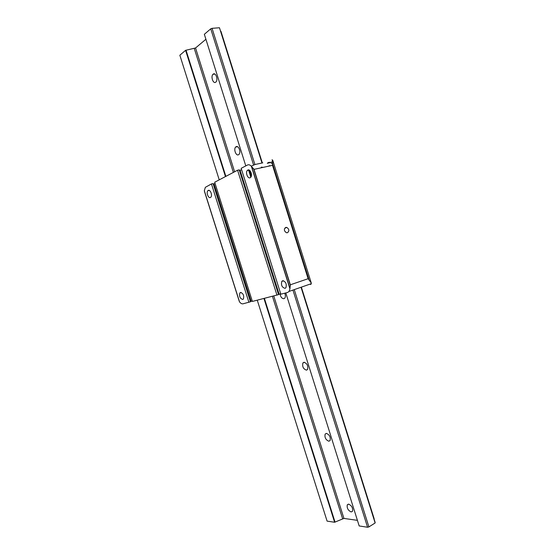 <?xml version="1.0" encoding="UTF-8"?>
<svg xmlns="http://www.w3.org/2000/svg" width="555" height="555" viewBox="0 0 555 555"><rect width="100%" height="100%" fill="white"/><g stroke="black" fill="none" stroke-linecap="round" stroke-linejoin="round"><path stroke-width="0.83" d="M238.574 154.72L239.018 154.366C241.286 152.188 238.518 145.056 236.055 146.721L235.639 147.061C233.377 149.226 236.097 156.337 238.574 154.72M215.722 82.175L215.923 82.001C218.413 79.83 215.687 71.984 213.182 74.134L213.009 74.287C210.518 76.444 213.203 84.263 215.722 82.175M280.039 293.942C280.643 297.064 281.94 298.652 283.938 298.708L284.826 298.097C285.61 296.828 285.568 295.198 284.715 293.207M306.45 370.15L307.532 369.47C308.33 365.807 307.144 363.407 303.967 362.276L302.912 362.935C302.1 366.571 303.273 368.978 306.45 370.15M328.844 441.225L330.1 440.531C330.745 437.083 329.503 434.704 326.375 433.393L325.147 434.079C324.481 437.5 325.716 439.879 328.844 441.225M351.128 511.946L352.543 511.273C353.049 508.019 351.759 505.647 348.672 504.148L347.277 504.821C346.757 508.047 348.034 510.42 351.128 511.946M374.056 518.981L301.372 287.317M262.286 162.948L220.73 31.17M359.182 525.939L367.57 527.25L368.915 526.91L375.131 522.97L375.152 522.449L301.254 287.358M262.161 162.976L219.468 27.75L261.981 163.017M375.131 522.97L301.087 287.421M254.911 164.53L212.059 28.333L219.468 27.75M368.915 526.91L294.31 289.779M253.579 164.974L210.74 28.825L212.059 28.333M367.57 527.25L292.978 290.189M204.351 34.334L245.789 165.903L204.344 34.299L210.74 28.825M359.189 525.98L285.797 292.929L359.189 525.98M225.455 176.58L185.585 50.325L195.547 47.98L205.905 39.266M257.263 300.193L327.089 521.117L334.616 522.255L343.927 518.419L357.413 520.347M334.616 522.255L263.951 298.486M219.232 179.848L179.848 55.229L185.585 50.325M284.972 199.28L272.769 160.353L272.526 165.328L254.01 169.372L290.334 284.798L308.122 278.714L272.526 165.328M272.803 162.136L271.263 161.942M270.465 162.525L267.295 163.33L268.218 162.601C269.605 161.97 271 162.428 272.394 163.968M269.203 165.73L270.535 165.765M311.237 282.89L284.979 199.252M250.222 177.711L250.77 177.267C252.816 175.109 250.145 168.609 247.807 170.052L247.287 170.482C245.241 172.626 247.87 179.105 250.222 177.711M263.132 167.381L261.322 167.111M285.055 288.329L285.929 287.705C286.845 283.917 285.756 281.593 282.661 280.733L281.822 281.343C280.892 285.11 281.968 287.441 285.055 288.329M242.736 299.471L243.402 298.999C244.207 295.551 243.243 293.373 240.516 292.464L239.864 292.922C239.052 296.342 240.003 298.528 242.736 299.471M210.456 197.497L210.872 197.164C212.662 195.339 210.234 189.179 208.222 190.434L207.82 190.753C206.03 192.571 208.423 198.711 210.456 197.497M287.448 232.732C289.474 230.998 289.273 229.229 286.831 227.432L285.776 227.411C283.744 229.132 283.945 230.894 286.373 232.712L287.448 232.732M211.448 183.934L205.364 187.312L204.33 190.691L239.552 301.92C240.731 303.405 241.897 304.036 243.048 303.807L250.458 301.781L213.071 183.573L211.448 183.934L248.904 302.315M215.104 183.545L213.224 184.066M237.568 170.219L214.688 182.234L252.379 301.434L278.561 294.622L239.233 169.865L237.568 170.219L276.966 295.177M241.633 169.788L239.413 170.42M247.475 165.022L241.175 168.325L280.837 294.192L287.608 292.471L289.086 291.41L289.932 288.829L251.366 166.299C250.048 164.849 248.751 164.426 247.475 165.022M262.806 162.837L255.092 164.488L251.249 166.167M278.506 294.448L280.698 293.741M250.409 301.622L252.254 301.025M272.817 162.018L272.103 159.75L272.769 160.353M308.122 278.714L311.272 283.008L311.133 284.07L310.502 284.486M289.932 288.829L290.334 284.798M254.01 169.372L251.366 166.299M239.045 300.477L239.552 301.92M204.33 190.691L204.767 192.238M291.465 290.584L292.707 290.154M343.927 518.419L273.775 295.988M234.599 171.779L195.547 47.98M342.595 518.689L272.45 296.328M233.364 172.432L194.278 48.514M335.047 522.13L264.395 298.375M225.864 176.365L186.022 50.179M272.505 163.406L309.225 280.358M251.602 166.521L289.994 288.503M204.372 190.982L239.427 301.67M253.559 168.574L290.418 285.7M250.825 177.205L248.522 169.899M279.144 294.24L240.065 170.246M251.179 301.372L214.008 183.858M348.422 504.134L347.277 504.821M326.486 433.393L325.147 434.079M304.445 362.283L302.912 362.935M374.167 518.786L301.407 287.31M262.321 162.941L220.925 31.253M214.834 74.065L213.009 74.287M237.491 146.7L235.639 147.061M284.729 228.216L286.831 227.432M239.212 301.157L204.504 191.558M251.353 176.032L249.542 170.288M289.086 291.41L311.32 283.674M209.256 190.427L207.82 190.753M241.21 292.478L239.864 292.922M283.57 280.761L281.822 281.343M249.174 170.066L247.287 170.482"/></g></svg>
